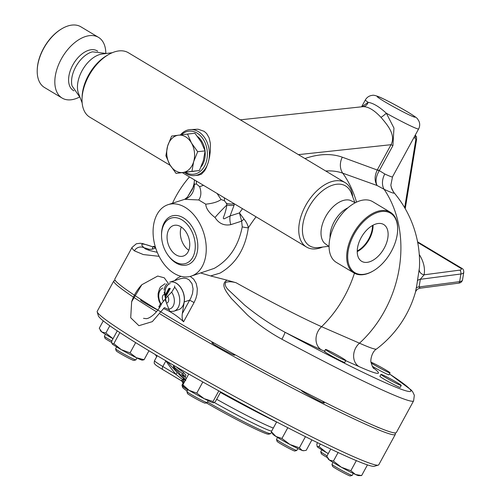 <?xml version="1.0" encoding="UTF-8"?>
<svg xmlns="http://www.w3.org/2000/svg" width="501" height="501" viewBox="0 0 501 501"><rect width="100%" height="100%" fill="white"/><g stroke="black" fill="none" stroke-linecap="round" stroke-linejoin="round"><path stroke-width="0.75" d="M372.519 225.488A20.635 12.149 -59.1 0 1 357.232 251.001M357.226 251.471A20.635 12.149 120.9 0 0 372.932 225.256M373.045 225.2A20.785 12.237 -59.1 0 1 357.226 251.596M369.581 261.798A21.443 12.625 -59.1 0 1 361.409 261.159A21.443 12.625 -59.1 0 1 361.847 236.428A21.443 12.625 -59.1 0 1 383.447 224.379A21.443 12.625 -59.1 0 1 386.334 243.53A21.443 12.625 -59.1 0 1 369.581 261.798M348.201 250.832A34.663 20.403 120.9 0 0 373.201 270.941A34.663 20.403 120.9 0 0 397.637 230.134A34.663 20.403 120.9 0 0 375.656 213.144A34.663 20.403 120.9 0 0 348.201 250.832M372.963 271.072A35.389 20.829 -59.1 0 1 372.713 271.223A35.389 20.829 -59.1 0 1 353.982 272.97A35.389 20.829 -59.1 0 1 347.193 250.7A35.389 20.829 -59.1 0 1 364.947 218.906A35.389 20.829 -59.1 0 1 390.367 212.267A35.389 20.829 -59.1 0 1 397.656 229.571A35.389 20.829 -59.1 0 1 397.644 229.896M390.367 212.267L372.744 201.703A35.389 20.829 120.9 0 0 347.325 208.347A35.389 20.829 120.9 0 0 329.577 240.142A35.389 20.829 120.9 0 0 336.365 262.411L353.988 272.97M347.938 207.809A23.109 13.602 120.9 0 0 330.359 232.614A23.109 13.602 120.9 0 0 330.053 237.662M329.063 246.567L324.372 243.066A25.275 14.88 -59.1 0 1 321.373 228.638A25.275 14.88 -59.1 0 1 350.03 200.25L355.328 202.736M328.556 246.298L318.724 247.55A34.945 20.572 -59.1 0 1 302.936 223.891A34.945 20.572 -59.1 0 1 325.832 188.42A34.945 20.572 -59.1 0 1 351.32 193.161L354.852 202.417M322.625 247.056A37.556 22.107 -59.1 0 1 306.493 247.037A37.556 22.107 -59.1 0 1 299.285 223.402A37.556 22.107 -59.1 0 1 318.122 189.666A37.556 22.107 -59.1 0 1 345.101 182.614A37.556 22.107 -59.1 0 1 352.723 196.83M345.101 182.614L128.381 52.743A37.556 22.107 120.9 0 0 108.51 54.596A37.556 22.107 120.9 0 0 82.565 93.53A37.556 22.107 120.9 0 0 82.039 98.76A37.556 22.107 120.9 0 0 89.773 117.165L170.259 165.399M184.537 172.45A23.109 17.072 -96.1 0 0 194.739 175.569L198.678 175.15L201.496 174.129L204.69 170.691L206.299 167.678L208.297 162.192L209.568 156.844L210.389 150.782L210.32 143.129L209.055 137.687L206.612 133.504L204.107 131.312L198.07 129.208L189.804 129.615A23.109 17.072 -96.1 0 0 180.404 134.944M82.039 98.76L82.108 96.712A34.945 20.572 -59.1 0 1 82.602 91.846A34.945 20.572 -59.1 0 1 106.738 55.624L108.504 54.603M82.151 102.949L78.5 93.368A25.275 14.88 -59.1 0 1 77.812 82.684A25.275 14.88 -59.1 0 1 102.079 54.027L112.249 52.724M106.325 53.482L92.466 51.822A23.109 13.602 120.9 0 0 71.887 77.718A23.109 13.602 120.9 0 0 72.031 85.921L80.028 97.363M97.708 51.196L97.113 50.845A23.109 13.602 120.9 0 0 80.511 55.179A23.109 13.602 120.9 0 0 68.919 75.939A23.109 13.602 120.9 0 0 73.359 90.487L73.948 90.844M105.817 53.212A35.389 20.829 120.9 0 0 98.509 37.368A35.389 20.829 120.9 0 0 73.09 44.007A35.389 20.829 120.9 0 0 55.335 75.801A35.389 20.829 120.9 0 0 62.13 98.071A35.389 20.829 120.9 0 0 79.546 97.044M62.13 98.071L44.514 87.512A35.389 20.829 -59.1 0 1 37.224 70.171A35.389 20.829 -59.1 0 1 37.719 65.243A35.389 20.829 -59.1 0 1 62.155 28.557A35.389 20.829 -59.1 0 1 80.893 26.81L98.509 37.368M61.911 28.701A34.663 20.403 120.9 0 0 61.667 28.845A34.663 20.403 120.9 0 0 37.725 64.773A34.663 20.403 120.9 0 0 37.243 69.601A34.663 20.403 120.9 0 0 37.231 69.883M194.739 175.569A23.109 17.072 -96.1 0 0 208.297 162.192A23.109 17.072 -96.1 0 0 189.804 129.615M181.425 134.819A21.668 16.001 83.9 0 1 200.863 136.197A21.668 16.001 83.9 0 1 206.324 161.698A21.668 16.001 83.9 0 1 185.57 172.344A21.668 16.001 83.9 0 1 185.539 172.325M197.544 136.535A18.775 13.871 83.9 0 1 202.116 141.852A18.775 13.871 83.9 0 1 205.028 150.688M205.078 151.108A18.775 13.871 83.9 0 1 201.064 166.889M194.15 171.242A18.775 13.871 83.9 0 1 193.305 171.367L192.44 171.461M203.5 185.314L199.623 186.673C201.521 192.04 201.214 196.467 198.703 199.955L205.754 204.176C212.831 203.425 217.935 201.872 221.066 199.523L224.435 200.751L226.333 203.218L226.922 204.928A14.441 0.921 -46 0 0 215.004 217.478C218.868 223.546 224.135 225.938 230.798 224.648L241.639 221.148L242.233 226.853C238.463 246.06 229.126 259.9 214.215 268.386L191.232 276.114A37.556 25.175 -107.9 0 0 203.625 232.639A37.556 25.175 -107.9 0 0 168.117 204.652A37.556 25.175 -107.9 0 0 153.275 236.234A37.556 25.175 -107.9 0 0 174.26 273.452A37.556 25.175 -107.9 0 0 191.232 276.114M221.066 199.523L217.065 193.442M194.783 184.312A7.221 3.263 -170.7 0 1 194.188 182.652L193.95 184.105A7.221 3.263 -170.7 0 0 194.238 185.339L187.493 197.056L184.694 199.317A14.441 13.646 77.4 0 0 194.238 185.339L194.783 184.312L196.392 183.942L199.623 186.673M194.188 182.652L194.501 179.928M240.336 119.833L363.131 106.65C368.273 106.581 374.216 110.145 380.96 117.334C387.53 125.031 396.072 134.888 391.043 144.695A7.221 0.407 -151.4 0 1 392.922 145.597L393.961 128.068L386.34 113.232C379.32 106.763 373.258 103.131 368.154 102.336L361.778 106.788M200.807 273.02L210.602 275.938L220.058 273.095C235.852 263.914 245.271 248.828 248.321 227.849C247.976 225.193 246.548 222.294 244.043 219.156L239.453 212.919L230.084 215.95L234.124 205.078A7.221 3.263 -170.7 0 1 226.922 204.928C224.755 217.277 221.862 218.348 224.154 218.824L230.084 215.95A14.441 9.682 -107.9 0 0 230.798 224.648M325.725 170.998A101.828 59.938 -59.1 0 1 342.759 173.189L377.053 185.495C375.211 181.368 375.932 176.446 379.213 170.735L379.288 170.616A7.221 0.407 28.6 0 0 377.403 169.714L377.366 169.776C374.491 175.701 374.385 180.942 377.053 185.495L384.104 189.297A108.329 86.98 109.7 0 1 359.493 343.185L321.561 326.69A99.993 5.599 -151.4 0 1 236.052 282.733C232.157 281.618 228.713 281.474 225.719 282.295C224.592 284.505 225.488 287.029 228.412 289.879L244.594 305.071C257.633 315.743 271.079 324.792 284.931 332.213A7.221 0.683 118.3 0 1 281.888 339.221A160.326 8.974 28.6 0 0 413.613 400.85L414.333 395.258L412.68 391.782L411.064 389.884L389.471 373.921M380.96 117.334A7.221 1.108 138.8 0 0 386.34 113.232A30.329 1.697 28.6 0 0 418.629 128.932C420.02 126.127 420.045 123.371 418.698 120.685C416.938 118.762 420.088 119.614 408.133 112.237C398.32 106.356 384.173 98.929 378.806 96.762C375.337 95.428 373.157 94.965 372.274 95.365C369.281 95.691 366.976 97.207 365.367 99.899A30.329 1.697 28.6 0 0 368.154 102.336A7.221 6.125 86.1 0 1 363.131 106.65M205.754 204.176C205.999 208.466 209.086 212.9 215.004 217.478M242.503 208.692A115.405 67.929 120.9 0 0 239.453 212.919L241.639 221.148A6.832 1.71 -32.8 0 1 244.043 219.156M242.233 226.853A6.832 1.134 6.9 0 0 248.321 227.849A101.828 59.938 -59.1 0 1 256.067 216.82M379.213 170.735L342.302 157.189A14.441 11.598 -70.3 0 0 342.759 173.189A108.329 86.98 109.7 0 1 356.524 202.141M354.426 273.227A108.329 86.98 109.7 0 1 321.561 326.69A14.441 11.811 -66 0 0 321.385 349.823L325.024 351.445M184.694 199.317L198.703 199.955M384.799 173.985A14.441 10.552 -64.8 0 0 384.104 189.297A39.51 2.211 28.6 0 0 393.93 192.572L391.807 189.046L390.843 185.226L392.502 176.866A30.329 1.697 -151.4 0 1 384.799 173.985L379.288 170.616L392.922 145.597M228.005 200.005L233.034 203.018M167.816 254.953L168.286 255.604A25.62 17.178 -107.9 0 0 175.976 262.944A25.62 17.178 -107.9 0 0 197.657 249.417A25.62 17.178 -107.9 0 0 180.83 216.557A25.62 17.178 -107.9 0 0 161.529 234.719L161.535 235.52A23.829 15.976 -107.9 0 0 167.816 254.953A23.829 15.976 -107.9 0 0 174.974 261.779A23.829 15.976 -107.9 0 0 195.139 249.191A23.829 15.976 -107.9 0 0 179.49 218.624A23.829 15.976 -107.9 0 0 161.535 235.52M176.101 254.909A16.032 10.746 72.1 0 1 167.14 239.021A16.032 10.746 72.1 0 1 173.478 225.538A16.032 10.746 72.1 0 1 188.639 237.487A16.032 10.746 72.1 0 1 183.347 256.049A16.032 10.746 72.1 0 1 176.101 254.909M157.258 252.322L149.624 250.525L145.509 248.978L144.081 247.807A153.099 8.567 -151.4 0 1 153.049 246.98M413.613 400.85L396.36 432.507A160.326 8.974 28.6 0 1 183.598 325.475A160.326 8.974 28.6 0 1 114.817 279.044L132.07 247.394A160.326 8.974 28.6 0 0 134.4 250.838L143.317 254.558L159.111 256.324M210.602 275.938L227.147 280.197C219.131 284.305 227.899 293.761 231.356 298.477L247.381 314.929C257.902 324.31 269.4 332.407 281.888 339.221M182.32 313.563L184.224 301.921A14.441 9.682 -107.9 0 0 180.51 287.167A14.441 9.682 -107.9 0 0 169.764 282.176L180.529 278.694L183.842 278.13L186.641 278.55L189.102 279.852L192.021 283.691L193.067 288.939L192.503 293.523L190.887 297.913L182.32 313.563C181.825 317.421 182.251 320.152 183.598 321.767C177.26 315.899 170.659 311.541 163.796 308.685M159.8 307.213L158.798 306.906L160.257 306.43M184.224 301.921L189.616 300.174L194.075 302.535L195.86 298.558L196.987 294.369L197.313 288.726L196.198 283.447L193.662 279.126L190.18 276.42M180.942 276.301L177.479 278.168L174.505 280.641M165.844 298.358A13.001 8.717 72.1 0 1 170.208 283.547M345.803 360.526L344.769 362.423A11.554 0.645 -151.4 0 1 334.311 357.463A11.554 0.645 -151.4 0 1 324.479 351.364L325.512 349.466A11.554 0.645 -151.4 0 1 329.777 351.201A11.554 0.645 -151.4 0 1 340.448 356.944A11.554 0.645 -151.4 0 1 345.803 360.526A11.554 0.645 -151.4 0 1 336.133 355.986A11.554 0.645 -151.4 0 1 325.587 349.617A11.554 0.645 -151.4 0 1 325.512 349.466M153.206 248.997A11.554 0.645 -151.4 0 1 152.373 248.227L153.406 246.329A11.554 0.645 -151.4 0 1 155.36 246.974M401.251 385.457L400.211 387.354A11.554 0.645 -151.4 0 1 394.387 384.837A11.554 0.645 -151.4 0 1 383.835 379.019A11.554 0.645 -151.4 0 1 379.921 376.295L380.954 374.391A11.554 0.645 -151.4 0 1 391.413 379.357A11.554 0.645 -151.4 0 1 401.251 385.457A11.554 0.645 -151.4 0 1 395.421 382.933A11.554 0.645 -151.4 0 1 384.868 377.121A11.554 0.645 -151.4 0 1 380.954 374.391M371.066 362.185A11.554 0.645 -151.4 0 1 382.632 368.116A11.554 0.645 -151.4 0 1 390.047 372.876L389.008 374.773A11.554 0.645 -151.4 0 1 380.121 370.659A11.554 0.645 -151.4 0 1 372.318 366.25M373.94 368.667C373.051 368.091 372.118 366.081 371.135 362.643C370.151 361.384 371.435 352.003 376.514 349.022L376.514 349.022A98.716 5.524 -151.4 0 1 359.493 343.185A14.441 11.824 -66 0 0 359.023 366.594A111.88 6.262 28.6 0 0 373.182 367.721M227.147 280.197L236.052 282.733M134.4 250.838A7.221 7.045 -47 0 1 144.081 247.807A113.326 6.344 28.6 0 1 149.505 249.454M417.69 242.453L460.532 268.129A2.887 1.303 -170.7 0 1 459.899 270.114A2.887 1.428 82.5 0 1 460.889 273.991A5.78 2.611 9.3 0 0 463.776 272.262L462.529 279.896A5.78 2.611 -170.7 0 1 459.642 281.618A2.887 1.428 82.5 0 1 458.609 283.153L420.207 288.194L419.005 286.954A5.78 2.467 11.9 0 0 416.218 288.244L415.63 291.094M417.408 280.998A5.78 2.749 6.6 0 1 420.258 279.32L460.889 273.991L459.642 281.618L419.005 286.954A88.414 65.612 133.4 0 0 420.258 279.32L424.109 274.811A5.78 5.154 10 0 1 419.187 269.363L417.408 280.998A83.936 62.293 -46.6 0 1 416.218 288.244M393.93 192.572A108.329 108.329 0 0 1 419.506 266.275L419.506 266.275A107.621 48.61 -170.7 0 1 419.187 269.363M181.281 227.034A16.032 10.746 -107.9 0 0 188.796 250.268M115.324 280.554A160.326 8.974 28.6 0 0 113.783 280.948A160.326 8.974 28.6 0 0 133.448 297.143A160.326 8.974 28.6 0 0 156.494 311.772M160.176 314.027A160.326 8.974 28.6 0 0 309.781 397.055A160.326 8.974 28.6 0 0 395.32 434.405A160.326 8.974 28.6 0 0 394.813 432.895M323.189 402.015A13.001 0.726 -151.4 0 1 324.297 402.998A13.001 0.726 -151.4 0 1 314.302 398.37A13.001 0.726 -151.4 0 1 301.47 390.561A13.001 0.726 -151.4 0 1 302.034 390.63M379.658 427.96A13.001 0.726 -151.4 0 1 377.341 427.109A13.001 0.726 -151.4 0 1 375.205 426.1M140.568 300.005A13.001 0.726 -151.4 0 1 141.996 300.4M158.272 310.326A13.001 0.726 -151.4 0 1 140.649 300.174M233.572 354.182A13.001 0.726 -151.4 0 1 234.681 355.165A13.001 0.726 -151.4 0 1 228.13 352.335A13.001 0.726 -151.4 0 1 216.257 345.79A13.001 0.726 -151.4 0 1 211.854 342.722A13.001 0.726 -151.4 0 1 213.282 343.122M395.32 434.405L378.756 464.796A160.326 8.974 -151.4 0 1 378.293 465.116A160.326 8.974 -151.4 0 1 233.691 395.94A160.326 8.974 -151.4 0 1 97.2 311.898A160.326 8.974 -151.4 0 1 97.219 311.334L113.783 280.948M97.2 311.898L98.353 315.799A157.433 8.811 28.6 0 0 232.389 398.333A157.433 8.811 28.6 0 0 374.385 466.262L378.293 465.116M276.608 422.011A80.836 4.522 -151.4 0 1 220.415 392.427M188.708 374.109A80.836 4.522 -151.4 0 1 185.708 372.293M176.339 366.907A192.121 154.934 -65.8 0 0 183.491 372.45L185.952 375.074L185.301 376.808L182.746 373.815A193.674 156.187 114.2 0 1 174.097 367.014L173.265 366.563L173.86 365.473M184.794 376.721A205.798 121.142 120.9 0 0 186.228 378.656M273.314 428.054A53.757 3.006 -151.4 0 1 216.683 399.266M271.561 432.1L270.778 433.534A50.551 2.831 -151.4 0 1 270.634 433.634A50.551 2.831 -151.4 0 1 207.508 402.002M187.756 389.953A50.551 2.831 -151.4 0 1 182.001 385.319A50.551 2.831 -151.4 0 1 182.007 385.144L183.41 382.57A50.551 2.831 28.6 0 0 183.729 383.24M206.299 402.867A49.111 2.749 28.6 0 0 268.68 434.204L270.634 433.634M182.001 385.319L182.577 387.273A49.111 2.749 28.6 0 0 187.142 391.074M181.118 380.597L163.007 369.738A2.887 1.703 -59.1 0 1 162.9 369.688C153.268 363.745 155.767 364.784 154.665 363.832C154.133 363.707 154.083 362.661 154.508 360.707A24.555 1.371 -151.4 0 0 162.825 366.507L175.914 374.347L182.884 379.833L181.168 380.635L162.9 369.688A2.887 1.703 -59.1 0 1 162.825 366.507L165.887 360.889A208.886 168.455 -65.8 0 0 175.914 374.347A4.334 2.386 140.2 0 0 177.103 372.356M165.587 360.357L165.887 360.889A4.334 2.286 -33.6 0 0 165.931 360.852M183.854 381.286A4.334 2.142 26 0 0 182.884 379.833A4.334 2.054 136 0 0 183.322 378.612M185.508 379.99A207.245 121.993 -59.1 0 1 181.519 374.335A195.421 157.596 -65.8 0 0 184.406 376.47L185.301 376.808M174.68 365.949L174.097 367.014C172.776 366.325 173.327 367.214 175.745 369.682A195.421 157.596 -65.8 0 0 178.538 371.999A206.8 121.737 120.9 0 0 182.752 377.961C184.9 380.228 185.896 381.004 185.739 380.29M105.88 333.015L113.013 338.707A17.335 0.971 -151.4 0 1 101.828 331.988L105.88 333.015L109.825 325.775M103.269 320.878L99.254 328.243L101.828 331.988A17.335 0.971 -151.4 0 1 100.739 331.055L100.187 330.153M155.679 248.045A11.554 0.645 -151.4 0 1 153.406 246.329M111.786 340.962A11.554 0.645 -151.4 0 1 104.402 336.271A11.554 0.645 -151.4 0 1 104.402 336.227L105.442 334.33M104.402 336.271L104.985 338.219A10.108 0.564 28.6 0 0 111.648 342.446M320.346 444.036L318.999 446.516L326.358 452.516L328.318 453.53M317.571 442.684L316.82 444.068L317.171 446.648L318.999 446.516M341.394 467.251L350.844 470.708L355.497 474.497L361.634 475.562L358.584 475.631A17.335 0.971 -151.4 0 1 355.497 474.497A17.335 0.971 -151.4 0 1 341.394 467.251A17.335 0.971 -151.4 0 1 329.376 460.05L333.428 461.083L341.394 467.251M356.343 460.619L350.844 470.708M338.1 452.509L333.428 461.083M330.76 449.053L326.802 456.305L329.376 460.05A17.335 0.971 -151.4 0 1 328.287 459.116L327.735 458.215M276.652 421.936L271.329 431.693L275.894 436.44L281.944 438.469L289.922 444.487L299.385 447.781L302.065 450.405L303.894 450.687L306.224 450.318L311.904 439.884M287.806 427.71L281.944 438.469M303.894 450.687L303.136 450.7A17.335 0.971 -151.4 0 1 302.065 450.405A17.335 0.971 -151.4 0 1 289.922 444.487A17.335 0.971 -151.4 0 1 275.894 436.44A17.335 0.971 -151.4 0 1 272.845 434.192L271.329 431.693M183.341 386.19L182.878 384.812L189.077 390.323L196.755 393.128L204.157 398.664L213.038 401.489L213.507 402.867L215.449 401.533L220.69 391.92M188.752 374.028L182.878 384.812M117.278 330.885L111.673 341.162L112.024 343.742L113.859 343.611L121.217 349.61L130.053 352.898L136.322 357.676L144.075 359.737L142.234 360.144A17.335 0.971 -151.4 0 1 136.322 357.676A17.335 0.971 -151.4 0 1 121.217 349.61A17.335 0.971 -151.4 0 1 112.024 343.742A17.335 0.971 -151.4 0 1 111.942 343.636A17.335 0.971 -151.4 0 1 111.936 343.623L112.024 343.742M148.96 350.775L144.075 359.737M155.542 354.714L156.907 356.311M367.458 464.878L361.634 475.562M305.447 436.665L299.385 447.781M218.818 390.886L213.038 401.489M202.83 381.981L196.755 393.128M135.646 342.64L130.053 352.898M119.858 332.595L113.859 343.611M156.775 356.543A17.335 0.971 -151.4 0 1 156.18 355.979L155.329 354.589M328.274 453.605A17.335 0.971 -151.4 0 1 326.358 452.516A17.335 0.971 -151.4 0 1 317.171 446.648M213.526 402.867L213.526 402.867A17.335 0.971 -151.4 0 1 213.507 402.867L213.526 402.867A17.335 0.971 -151.4 0 1 204.157 398.664A17.335 0.971 -151.4 0 1 189.077 390.323A17.335 0.971 -151.4 0 1 183.228 386.352L183.009 385.995M327.059 455.841A11.554 0.645 -151.4 0 1 320.746 451.752A11.554 0.645 -151.4 0 1 320.753 451.714L321.786 449.817M320.746 451.752L321.329 453.706A10.108 0.564 28.6 0 0 327.378 457.588M390.047 372.876A11.554 0.645 -151.4 0 1 381.161 368.755A11.554 0.645 -151.4 0 1 371.203 363.006M353.28 473.458L352.247 475.355A11.554 0.645 -151.4 0 1 352.209 475.38A11.554 0.645 -151.4 0 1 346.16 472.706A11.554 0.645 -151.4 0 1 335.87 467.026A11.554 0.645 -151.4 0 1 331.95 464.333A11.554 0.645 -151.4 0 1 331.956 464.295L332.99 462.398M331.95 464.333L332.532 466.287A10.108 0.564 28.6 0 0 335.958 468.642A10.108 0.564 28.6 0 0 344.964 473.608A10.108 0.564 28.6 0 0 350.255 475.95L352.209 475.38M297.838 448.527L296.799 450.424A11.554 0.645 -151.4 0 1 296.767 450.449A11.554 0.645 -151.4 0 1 286.848 445.733A11.554 0.645 -151.4 0 1 276.583 439.521A11.554 0.645 -151.4 0 1 276.508 439.408A11.554 0.645 -151.4 0 1 276.508 439.364L277.541 437.467M276.508 439.408L277.084 441.356A10.108 0.564 28.6 0 0 277.153 441.456A10.108 0.564 28.6 0 0 286.134 446.898A10.108 0.564 28.6 0 0 294.813 451.019L296.767 450.449M208.222 400.694L207.189 402.591A11.554 0.645 -151.4 0 1 207.157 402.616A11.554 0.645 -151.4 0 1 196.73 397.625A11.554 0.645 -151.4 0 1 186.898 391.569A11.554 0.645 -151.4 0 1 186.898 391.531L187.931 389.634M186.898 391.569L187.474 393.523A10.108 0.564 28.6 0 0 196.079 398.821A10.108 0.564 28.6 0 0 205.203 403.186L207.157 402.616M136.936 357.971L135.903 359.868A11.554 0.645 -151.4 0 1 135.865 359.893A11.554 0.645 -151.4 0 1 125.444 354.908A11.554 0.645 -151.4 0 1 115.606 348.853A11.554 0.645 -151.4 0 1 115.606 348.809L116.645 346.911M115.606 348.853L116.188 350.8A10.108 0.564 28.6 0 0 124.793 356.105A10.108 0.564 28.6 0 0 133.911 360.463L135.865 359.893M165.762 298.458A13.001 8.717 72.1 0 1 170.108 283.585M169.664 282.207A14.441 9.682 72.1 0 1 176.189 283.234A14.441 9.682 72.1 0 1 184.262 297.544A14.441 9.682 72.1 0 1 178.556 309.693L173.985 311.171A14.441 9.682 72.1 0 0 179.759 301.233A14.441 9.682 72.1 0 0 174.674 287.255L171.668 292.152L167.622 296.154A4.496 3.019 72.1 0 1 168.662 300.587A4.496 3.019 72.1 0 1 166.482 303.092L168.893 309.111C169.639 311.184 170.246 311.941 170.722 311.39M166.326 302.322A14.441 9.682 72.1 0 1 165.029 299.335M164.052 290.204A14.441 9.682 72.1 0 1 167.065 283.773M169.05 309.706L164.403 307.608L152.304 321.648L138.915 325.688L130.711 317.772L131.65 301.734L141.846 284.718C137.199 289.641 133.798 295.308 131.65 301.734C133.798 295.308 137.199 289.641 141.846 284.718L157.709 276.051L164.265 277.811L168.355 283.466M174.617 285.946L174.674 287.255M143.518 318.329L146.254 318.655C148.972 318.761 157.208 313.67 161.917 303.118L163.47 301.283A4.496 3.019 72.1 0 1 162.424 296.849A4.496 3.019 72.1 0 1 164.604 294.35L164.134 291.958M163.47 301.283L165.543 298.721L164.604 294.35M167.622 296.154L165.543 298.721L166.482 303.092M176.039 173.377L169.839 164.685L165.887 155.748L167.635 146.035L171.624 136.09L178.444 135.195A18.775 13.871 -96.1 0 0 167.635 146.035A18.775 13.871 -96.1 0 0 169.839 164.685A18.775 13.871 -96.1 0 0 182.859 172.488A18.775 13.871 -96.1 0 0 193.674 161.641L191.927 171.348L176.039 173.377L199.36 170.553L203.356 160.602L205.097 150.895L201.145 141.958L194.945 133.26L187.512 134.061L191.463 142.998L197.663 151.69L193.674 161.641A18.775 13.871 -96.1 0 0 191.463 142.998A18.775 13.871 -96.1 0 0 178.444 135.195L187.512 134.061M205.097 150.895L197.663 151.69M199.36 170.553L191.927 171.348M196.392 183.942A14.441 8.504 120.9 0 0 196.26 180.98M224.304 197.782A14.441 8.504 -59.1 0 1 224.435 200.751M298.421 154.64L391.043 144.695L377.403 169.714M234.124 205.078L234.336 203.794M342.302 157.189A115.405 67.929 120.9 0 0 304.952 158.554M234.155 203.688A7.221 3.263 -170.7 0 1 226.333 203.218M407.82 112.074A21.668 1.215 -151.4 0 1 403.305 111.986A21.668 1.215 -151.4 0 1 377.284 96.392A21.668 1.215 -151.4 0 1 407.82 112.074M168.881 288.401L165.155 295.233M160.339 304.069L158.798 306.906M183.598 321.767L194.075 302.535M165.286 296.066L169.589 288.175M389.459 373.953A153.099 8.567 -151.4 0 1 284.931 332.213A113.326 6.344 28.6 0 0 321.385 349.823M345.728 360.67L359.023 366.594M415.21 135.207A2.887 2.33 114.2 0 1 415.091 138.163A2.887 1.703 -59.1 0 1 415.755 140.036L404.67 207.727M415.316 135.013L416.506 136.992L416.6 139.303A2.887 1.303 -170.7 0 1 415.755 140.036M460.532 268.129A2.887 1.703 -59.1 0 1 461.603 268.192L417.565 241.801M459.899 270.114L424.109 274.811A113.364 51.202 9.3 0 0 419.274 254.514M393.053 191.407A113.364 66.727 120.9 0 0 391.168 187.073M413.895 137.625L415.091 138.163M214.309 402.51A50.551 2.831 28.6 0 0 271.667 431.079M181.913 380.541A4.334 3.707 -164.1 0 1 183.134 383.065M182.746 373.815L183.491 372.45M161.303 304.451A11.035 7.396 72.1 0 1 162.825 288.019M171.668 292.152A11.035 7.396 72.1 0 1 174.198 302.98A11.035 7.396 72.1 0 1 168.893 309.111M373.207 270.935L372.719 271.216M397.631 230.178L397.656 229.608M182.433 172.695L306.493 247.037M37.243 69.601L37.224 70.171M61.667 28.845L62.155 28.557M187.493 197.056L192.541 188.946L193.95 184.105M194.388 180.786L194.388 179.853M184.299 199.423L168.117 204.652M189.478 176.916A108.329 108.329 0 0 0 172.519 203.231M155.686 248.039L151.884 249.291L148.29 249.335M165.524 297.187L170.302 288.419M153.087 246.912L142.641 243.586L140.174 243.254L136.36 243.762L132.07 247.394M365.367 99.899L361.597 106.807M418.629 128.932L392.502 176.866M416.6 139.303L405.234 208.704M463.776 272.262C463.788 270.108 463.062 268.755 461.603 268.192M458.609 283.153C460.663 282.933 461.966 281.85 462.529 279.896M420.207 288.194C417.79 288.614 416.187 289.998 415.404 292.334A108.329 108.329 0 0 1 376.514 349.022M167.478 361.753A206.544 206.544 0 0 0 182.69 377.879M183.191 378.343C183.88 378.28 183.948 379.689 183.41 382.57M154.508 360.707L157.226 355.716M183.003 383.309L182.07 381.374L181.168 380.635M322.869 402.604L323.439 401.558M302.579 391.544L302.842 391.049M233.253 354.764L233.685 353.975M212.963 343.705L213.52 342.684M160.965 305.128L158.967 300.85L158.122 296.792L158.116 293.592L159.562 288.513L160.683 286.791L165.092 283.685M170.446 311.572L173.985 311.171"/></g></svg>

